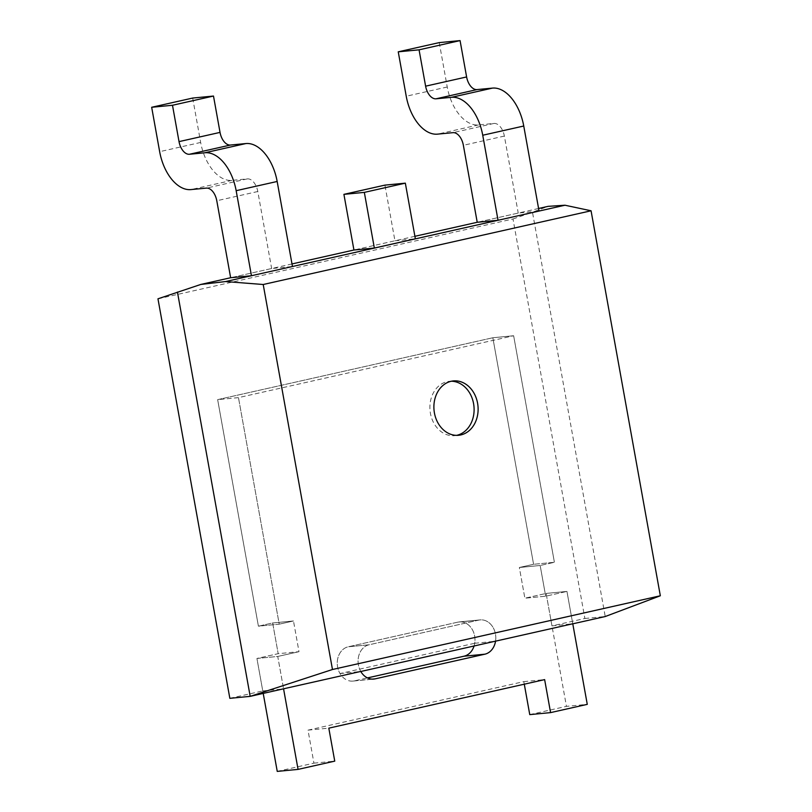 <?xml version="1.0" encoding="UTF-8"?>
<svg xmlns="http://www.w3.org/2000/svg" width="812" height="812" viewBox="0 0 812 812"><rect width="100%" height="100%" fill="white"/><g stroke="black" fill="none" stroke-linecap="round" stroke-linejoin="round"><path stroke-width="0.61" stroke-dasharray="4.06 3.04" d="M157.964 298.816L513.001 218.976L584.884 618.49L551.967 625.89L546.131 593.43L524.867 598.211L519.345 567.497L533.586 564.289L492.833 337.751L217.646 399.636L258.409 626.174L272.659 622.966L278.181 653.68L256.927 658.461L277.745 656.461L283.561 688.799L277.745 656.461L298.999 651.681L277.745 656.461L256.927 658.461L263.22 693.438M229.847 698.33L262.763 690.921L256.927 658.461L278.181 653.68L298.999 651.681L293.477 620.967L298.999 651.681L278.181 653.68L272.659 622.966L293.477 620.967L279.226 624.164L293.477 620.967L272.659 622.966L258.409 626.174L279.226 624.164L238.464 397.626L279.226 624.164L258.409 626.174L217.646 399.636L238.464 397.626L513.641 335.742L238.464 397.626L217.646 399.636L492.833 337.751L513.641 335.742L554.403 562.29L513.641 335.742L492.833 337.751L533.586 564.289L554.403 562.29L540.163 565.487L554.403 562.29L533.586 564.289L519.345 567.497L540.163 565.487L545.684 596.201L540.163 565.487L519.345 567.497L524.867 598.211L545.684 596.201L566.949 591.42L545.684 596.201L524.867 598.211L546.131 593.43L566.949 591.42L572.764 623.768L566.949 591.42L546.131 593.43L566.451 706.369L587.269 704.359M474.056 646.017A17.336 14.007 84.5 0 0 459.277 621.911A17.336 14.007 84.5 0 0 457.877 622.134L348.236 646.788A17.336 14.007 84.5 0 0 340.015 673.554L474.715 643.266A17.336 14.007 84.5 0 0 459.277 621.911A17.336 14.007 84.5 0 0 457.877 622.134L348.236 646.788A17.336 14.007 84.5 0 0 337.457 666.043A17.336 14.007 84.5 0 0 352.966 681.085A17.336 14.007 84.5 0 0 354.367 680.862L367.481 677.908M551.967 625.89L572.764 623.768M262.763 690.921L283.104 688.962M584.884 618.49L605.224 616.531L532.479 212.226L548.1 206.349M340.015 673.554L360.802 671.494M474.715 643.266L495.056 641.297M360.772 671.443A17.336 14.007 84.5 0 1 369.054 644.789L478.694 620.135A17.336 14.007 84.5 0 1 480.095 619.901L459.277 621.911L480.095 619.901A17.336 14.007 84.5 0 1 495.553 641.135A17.336 14.007 84.5 0 0 480.095 619.901A17.336 14.007 84.5 0 0 478.694 620.135L369.054 644.789A17.336 14.007 84.5 0 0 360.772 671.443L360.355 671.595M538.579 208.491L477.223 222.285L518.229 213.069L539.046 211.059M414.902 236.302L353.93 250.015L394.936 240.788L384.918 185.126M292.005 263.941L230.638 277.734L271.644 268.518L292.462 266.509M513.001 218.976L532.479 212.226M456.608 435.354A27.303 22.066 -95.5 0 1 454.618 435.668A27.303 22.066 -95.5 0 1 430.421 413.338A27.303 22.066 -95.5 0 1 449.381 381.305A27.303 22.066 -95.5 0 1 451.391 381.224M277.247 771.4L313.929 763.148L308.002 730.15L523.821 681.623L524.288 684.191M529.759 714.621L566.451 706.369M523.821 681.623L544.639 679.614M308.002 730.15L328.809 728.151M313.929 763.148L334.747 761.138M192.677 98.059L200.665 142.455A40.955 24.005 -102.7 0 0 231.917 180.376L247.376 178.884A13.652 7.998 77.3 0 1 257.8 191.52L271.644 268.518M394.936 240.788L415.358 238.819M439.251 42.61L447.239 87.006A40.955 24.005 -102.7 0 0 478.501 124.926L493.96 123.434A13.652 7.998 77.3 0 1 504.374 136.071L518.229 213.069M369.054 644.789L348.236 646.788L369.054 644.789M478.694 620.135L457.877 622.134L478.694 620.135M372.373 679.126L354.367 680.862M257.8 191.52L216.784 200.747M247.376 178.884L206.37 188.11M231.917 180.376L190.911 189.592M200.665 142.455L159.66 151.671M504.374 136.071L463.368 145.297M493.96 123.434L452.954 132.66M478.501 124.926L437.495 134.142M447.239 87.006L406.233 96.222M453.38 380.919L449.381 381.305M458.628 435.283L454.618 435.668M352.966 681.085L373.784 679.076"/><path stroke-width="1.22" d="M230.638 277.734L251.456 275.725L292.462 266.509L277.166 181.472A40.955 24.005 -102.7 0 0 245.904 143.551L230.456 145.033A13.652 7.998 77.3 0 1 220.032 132.397L213.495 96.049L192.677 98.059L151.671 107.275L159.66 151.671A40.955 24.005 -102.7 0 0 190.911 189.592L206.37 188.11A13.652 7.998 77.3 0 1 216.784 200.747L230.638 277.734L200.767 284.454L157.964 298.816L229.847 698.33L250.187 696.361L283.561 688.799L298.065 769.39L334.747 761.138L328.809 728.151L544.639 679.614L550.577 712.611L587.269 704.359L572.764 623.768L360.802 671.494M572.775 623.819L605.224 616.531L660.329 595.775L332.473 669.504L250.187 696.361L177.442 292.066M495.553 641.135A17.336 14.007 84.5 0 1 484.825 654.198L375.185 678.852A17.336 14.007 84.5 0 1 373.784 679.076A17.336 14.007 84.5 0 1 360.772 671.443L283.561 688.799M200.767 284.454L225.533 281.561L263.21 284.505L332.473 669.504M660.329 595.775L591.065 210.785L564.969 205.223L548.1 206.349L538.579 208.491M477.223 222.285L498.04 220.275L539.046 211.059L523.75 126.022A40.955 24.005 -102.7 0 0 492.488 88.102L477.03 89.584A13.652 7.998 77.3 0 1 466.616 76.947L460.069 40.6L439.251 42.61L398.245 51.826L406.233 96.222A40.955 24.005 -102.7 0 0 437.495 134.142L452.954 132.66A13.652 7.998 77.3 0 1 463.368 145.297L477.223 222.285L414.902 236.302M343.912 194.352L364.334 192.383L374.352 248.046L415.358 238.819L405.34 183.157L384.918 185.126L343.912 194.352L353.93 250.015L292.005 263.941M591.065 210.785L263.21 284.505M564.969 205.223L225.533 281.561M434.42 412.953A27.303 22.066 -95.5 0 1 453.38 380.919A27.303 22.066 -95.5 0 1 477.588 403.249A27.303 22.066 -95.5 0 1 458.628 435.283A27.303 22.066 -95.5 0 1 434.42 412.953M451.391 381.224A27.303 22.066 -95.5 0 1 473.579 403.635A27.303 22.066 -95.5 0 1 456.608 435.354M263.22 693.438L277.247 771.4L298.065 769.39M524.288 684.191L529.759 714.621L550.577 712.611M367.481 677.908L464.007 656.208A17.336 14.007 84.5 0 0 474.056 646.017M251.456 275.725L236.16 190.688A40.955 24.005 -102.7 0 0 204.898 152.768L189.44 154.26A13.652 7.998 77.3 0 1 179.026 141.623L172.489 105.266L151.671 107.275M213.495 96.049L172.489 105.266M353.93 250.015L374.352 248.046M405.34 183.157L364.334 192.383M498.04 220.275L482.734 135.239A40.955 24.005 -102.7 0 0 451.482 97.318L436.024 98.81A13.652 7.998 77.3 0 1 425.61 86.174L419.063 49.826L398.245 51.826M460.069 40.6L419.063 49.826M375.185 678.852L372.373 679.126M484.825 654.198L464.007 656.208M220.032 132.397L179.026 141.623M230.456 145.033L189.44 154.26M245.904 143.551L204.898 152.768M277.166 181.472L236.16 190.688M466.616 76.947L425.61 86.174M477.03 89.584L436.024 98.81M492.488 88.102L451.482 97.318M523.75 126.022L482.734 135.239"/></g></svg>
